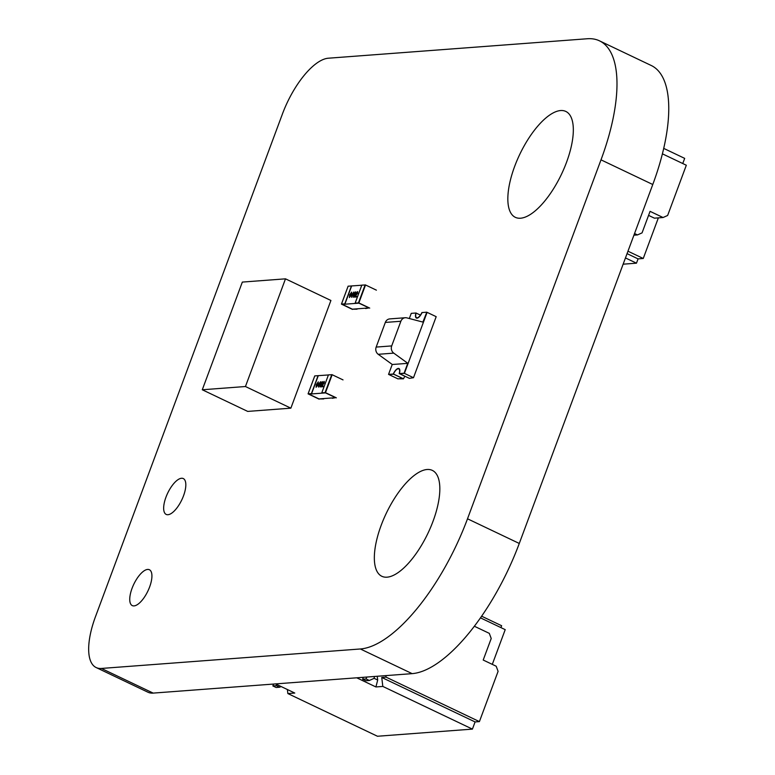 <?xml version="1.0" encoding="UTF-8"?>
<svg xmlns="http://www.w3.org/2000/svg" width="775" height="775" viewBox="0 0 775 775"><rect width="100%" height="100%" fill="white"/><g stroke="black" fill="none" stroke-linecap="round" stroke-linejoin="round"><path stroke-width="1.16" d="M360.365 648.975L101.399 668.447A58.609 23.085 115.5 0 1 96.177 667.556A58.609 23.085 115.5 0 1 95.528 616.542L282.42 114.003A58.609 23.085 115.5 0 1 328.338 58.212L587.305 38.75A136.846 53.911 115.5 0 1 599.453 40.823A136.846 53.911 115.5 0 1 601.003 159.844L467.509 518.795A136.846 53.911 115.5 0 1 360.365 648.975L412.135 673.64L153.169 693.102A58.609 23.085 115.5 0 1 147.947 692.22L96.177 667.556M599.453 40.823L651.223 65.487A136.846 53.911 115.5 0 1 652.773 184.508L519.279 543.459A136.846 53.911 115.5 0 1 412.135 673.64M427.112 469.495A58.658 23.105 -64.5 0 0 383.567 519.318A58.658 23.105 -64.5 0 0 381.862 576.3A58.658 23.105 -64.5 0 0 427.945 533.278A58.658 23.105 -64.5 0 0 432.314 470.386A58.658 23.105 -64.5 0 0 427.112 469.495M147.618 569.431A19.869 7.827 -64.5 0 0 132.864 586.307A19.869 7.827 -64.5 0 0 132.292 605.604A19.869 7.827 -64.5 0 0 147.899 591.034A19.869 7.827 -64.5 0 0 149.381 569.732A19.869 7.827 -64.5 0 0 147.618 569.431M560.606 110.544A58.658 23.105 -64.5 0 0 517.061 160.367A58.658 23.105 -64.5 0 0 515.356 217.339A58.658 23.105 -64.5 0 0 561.439 174.327A58.658 23.105 -64.5 0 0 565.808 111.435A58.658 23.105 -64.5 0 0 560.606 110.544M181.524 478.262A19.869 7.827 -64.5 0 0 166.78 495.128A19.869 7.827 -64.5 0 0 166.199 514.426A19.869 7.827 -64.5 0 0 181.805 499.856A19.869 7.827 -64.5 0 0 183.287 478.562A19.869 7.827 -64.5 0 0 181.524 478.262M392.315 364.512L378.219 354.301L393.758 353.129L408.076 363.504L423.431 322.226L406.865 317.876A5.861 5.26 85.7 0 0 405.296 317.731A5.861 5.26 85.7 0 0 400.869 321.267L391.704 345.912A5.861 5.26 85.7 0 0 393.758 353.129M391.704 345.912L376.166 347.084A5.861 5.26 85.7 0 0 378.219 354.301M376.166 347.084L385.33 322.429L400.869 321.267M405.296 317.731L389.757 318.903A5.861 5.26 85.7 0 0 385.33 322.429M398.815 378.801L403.349 378.82L398.815 378.801M404.085 373.221L413.492 377.706L409.394 378.365L399.338 373.579L404.085 373.221L407.757 363.349L392.218 364.512L388.546 374.383L393.293 374.034A6.927 2.732 115.5 0 1 398.931 368.522A6.927 2.732 115.5 0 1 399.338 373.579M416.117 312.993A6.655 2.625 -64.5 0 0 416.553 317.702A6.655 2.625 -64.5 0 0 421.9 312.567L422.075 312.548A7.043 2.771 115.5 0 1 416.378 318.06A7.043 2.771 115.5 0 1 415.942 313.013L420.476 315.076M409.326 318.525L411.244 313.362L415.991 313.003A6.927 2.732 115.5 0 0 416.388 318.06A6.927 2.732 115.5 0 0 422.026 312.558L426.783 312.199L422.898 322.08M423.111 322.071L426.783 312.199M393.293 374.034L388.546 374.383M407.757 363.349L404.405 373.376L399.658 373.734L404.405 373.376L427.103 312.354L436.189 316.675L413.492 377.706M399.202 373.589L409.442 378.365L399.202 373.589A6.655 2.625 -64.5 0 0 398.776 368.881A6.655 2.625 -64.5 0 0 393.419 374.025L393.254 374.034A7.043 2.771 115.5 0 1 398.941 368.522A7.043 2.771 115.5 0 1 399.377 373.569M404.908 376.301A6.655 2.625 -64.5 0 0 403.484 378.81L393.419 374.025M393.254 374.034L403.484 378.81M393.623 374.189L388.876 374.538L397.953 378.868L402.7 378.51L393.623 374.189M357.013 309.196L352.392 309.186L342.337 304.391L358.912 303.151L368.968 307.937L352.392 309.186L342.337 304.391L344.798 303.848L341.446 304.11L352.46 309.399M361.799 285.219L348.13 286.198M351.472 285.897L344.798 303.848M365.645 308.547L368.968 307.937L358.912 303.151L355.153 303.073L361.828 285.123L365.529 284.977L376.398 290.16M369.723 308.101L358.854 302.928L365.529 284.977M355.153 303.073L358.854 302.928M345.447 304.158L355.802 303.383L345.447 304.158M351.637 285.975L344.962 303.926M349.641 294.887L351.647 292.175L351.308 294.762L349.457 297.552L349.641 294.887L351.666 292.127M349.457 297.552L349.806 294.965M356.2 293.308L357.43 291.652L357.672 293.076L355.25 296.379L356.519 296.282L356.258 296.97L354.562 297.096L357.343 293.105L357.198 292.272L356.035 293.231L357.653 291.681M355.948 295.033L357.507 293.183L357.198 292.272M352.722 295.294L351.647 297.319L352.131 296.011L351.007 296.089L351.259 295.401L353.952 291.981L353.022 295.362M353.623 294.587L355.638 291.875L355.289 294.461L353.448 297.251L353.623 294.587L355.647 291.826M353.448 297.251L353.787 294.665M357.507 293.183L357.353 292.349L357.507 293.183M354.776 296.622L356.113 295.11M355.25 296.379L356.481 296.37M351.259 295.401L353.884 292.068M351.201 296.079L351.424 295.478M352.131 296.011L351.84 297.3M349.854 297.009L349.98 294.858L351.511 292.814L349.709 296.932M353.109 293.376L352.548 295.391L351.666 295.372L353.109 293.376L352.548 295.391M353.836 296.709L353.962 294.558L355.328 292.437L355.115 294.568L353.749 296.689M351.249 292.718L349.767 296.99M352.392 295.314L351.666 295.372M355.241 292.417L353.671 296.631M323.64 398.931L319.019 398.922L308.963 394.136L325.539 392.886L335.594 397.682L319.019 398.922L308.963 394.136L311.424 393.593L308.072 393.855L319.087 399.144M328.426 374.955L314.747 375.904L308.072 393.855M318.099 375.642L311.424 393.593M332.272 398.282L335.594 397.682L325.539 392.886L321.78 392.809L328.455 374.868L332.155 374.722L343.025 379.895M336.35 397.846L325.481 392.663L332.155 374.722M321.78 392.809L325.481 392.663M312.073 393.903L322.429 393.119L312.073 393.903M318.263 375.72L311.589 393.671M316.268 384.623L318.273 381.91L317.934 384.507L316.084 387.287L316.268 384.623L318.293 381.862M316.084 387.287L316.433 384.7M322.826 383.044L324.057 381.387L324.299 382.811L321.877 386.115L323.146 386.018L322.884 386.715L321.189 386.841L323.969 382.85L323.814 382.007L322.662 382.966L324.27 381.426M322.574 384.778L324.134 382.927L323.814 382.007M319.348 385.03L318.603 387.035L318.757 385.747L317.634 385.834L317.886 385.146L320.579 381.717L319.649 385.097M320.249 384.332L322.264 381.61L321.916 384.206L320.075 386.987L320.249 384.332L322.274 381.562M320.075 386.987L320.414 384.41M324.134 382.927L323.979 382.085L324.134 382.927M321.402 386.357L322.739 384.855M321.354 386.919L321.567 386.434M321.877 386.115L323.107 386.115M317.886 385.146L320.511 381.813M317.827 385.814L318.05 385.214M318.757 385.747L318.467 387.045M316.481 386.744L316.607 384.603L317.973 382.472L317.76 384.603L316.336 386.677M319.736 383.121L319.174 385.136L318.293 385.107L319.736 383.121L319.174 385.136M320.463 386.444L320.588 384.303L321.954 382.172L321.741 384.303L320.375 386.434M317.876 382.453L316.394 386.735M319.019 385.059L318.293 385.107M321.867 382.162L320.298 386.367M281.112 686.543L279.572 687.231L276.326 685.681L276.772 684.47M276.326 685.681L272.868 685.943L276.113 687.493L279.572 687.231M272.868 685.943L273.575 684.054M374.664 676.459L373.918 678.435L369.346 680.479L365.887 680.741L362.642 679.2L363.349 677.302M369.346 680.479L366.1 678.939L362.642 679.2M366.1 678.939L366.798 677.05M377.241 676.265L377.696 680.024L375.914 686.95L382.821 686.427L472.421 729.11L377.464 736.25L287.864 693.567L294.771 693.044L275.58 683.899M375.914 686.95L356.723 677.805M480.49 617.869L505.213 629.649L492.299 664.369M474.377 626.248L489.306 633.359L491.214 638.503L483.203 660.038L496.184 666.219L498.092 671.353L479.405 721.612L386.057 677.137L385.873 675.616M500.941 627.605L501.638 625.725L481.653 616.212M472.421 729.11L475.085 721.932L479.405 721.612M287.38 689.527L287.864 693.567M475.085 721.932L381.746 677.466L386.057 677.137M381.746 677.466L382.821 686.427M373.986 678.261L377.696 680.024M663.7 148.383L684.674 158.371L663.7 148.383L684.674 158.371L682.756 163.525M627.062 253.638L638.067 258.879L627.062 253.638L638.067 258.879L643.25 258.482L627.973 251.207L643.25 258.482L658.353 217.882L643.25 258.482L638.067 258.879L636.469 263.18L625.464 257.939M662.393 153.828L686.321 165.23L667.633 215.479L663.051 217.523L667.633 215.479L686.321 165.23L662.393 153.828L686.321 165.23L667.633 215.479L663.051 217.523L650.07 211.343L663.051 217.523L654.42 218.172L663.051 217.523L650.07 211.343L642.058 232.878L650.07 211.343L642.058 232.878L637.486 234.922L642.058 232.878L637.486 234.922L634.541 233.527L637.486 234.922L633.921 235.193L637.486 234.922L634.541 233.527M623.139 264.188L636.469 263.18L623.139 264.188L636.469 263.18L638.067 258.879L643.25 258.482L627.973 251.207M648.568 215.382L654.42 218.172L648.568 215.382L654.42 218.172L663.051 217.523M285.491 278.835L330.915 300.477L290.867 408.163L245.443 386.522L202.285 389.767L242.333 282.081L285.491 278.835L245.443 386.522M290.867 408.163L247.709 411.409L202.285 389.767M658.353 217.882L643.25 258.482M633.921 235.193L637.486 234.922M638.067 258.879L636.469 263.18M153.169 693.102L101.399 668.447M652.773 184.508L601.003 159.844M519.279 543.459L467.509 518.795M341.475 304.1L348.149 286.149M365.151 284.871L358.476 302.822M308.101 393.836L314.776 375.894M331.778 374.616L325.103 392.557M348.12 286.169L341.446 304.11"/></g></svg>
